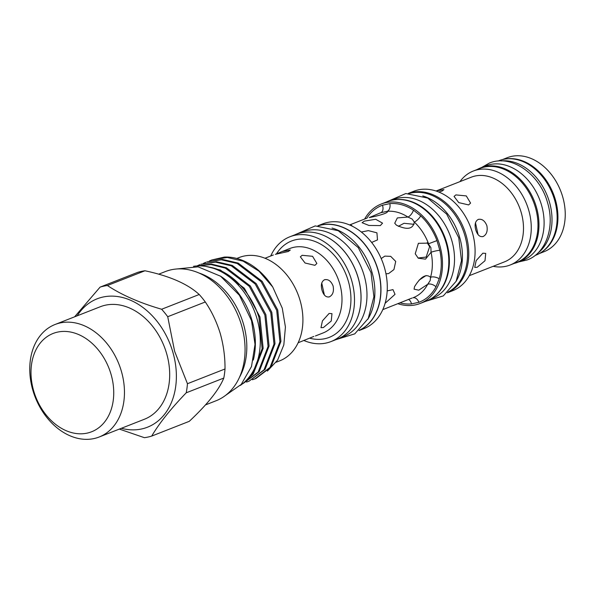 <?xml version="1.0" encoding="UTF-8"?>
<svg xmlns="http://www.w3.org/2000/svg" width="595" height="595" viewBox="0 0 595 595"><rect width="100%" height="100%" fill="white"/><g stroke="black" fill="none" stroke-linecap="round" stroke-linejoin="round"><path stroke-width="0.89" d="M498.008 161.059L498.863 160.724A50.724 37.782 68.6 0 1 554.503 199.771A50.724 37.782 68.6 0 1 535.931 255.158L535.076 255.5M501.191 160.925A50.724 37.782 68.6 0 1 549.364 201.787A50.724 37.782 68.6 0 1 537.501 253.433M477.264 169.471A50.724 37.782 68.6 0 1 480.693 167.857L485.832 165.841A50.724 37.782 68.6 0 1 541.465 204.888A50.724 37.782 68.6 0 1 522.893 260.275L517.762 262.291A50.724 37.782 68.6 0 1 514.147 263.436M480.693 167.857A50.724 37.782 68.6 0 1 536.326 206.904A50.724 37.782 68.6 0 1 517.762 262.291M239.607 377.051A65.576 48.842 -111.4 0 0 243.392 323.754A65.576 48.842 -111.4 0 0 198.745 272.934M205.491 404.912L216.037 400.77A69.392 51.691 -111.4 0 0 241.444 324.996A69.392 51.691 -111.4 0 0 165.336 271.573L158.701 274.176M167.723 316.719L205.297 301.977C211.664 311.341 216.654 321.843 220.254 333.475C223.534 345.219 225.118 357.052 225.014 368.974L187.447 383.723L174.64 351.377L167.723 316.719A78.875 58.749 -111.4 0 0 161.632 309.251C139.766 302.9 121.685 294.994 107.398 285.518A78.875 58.749 -111.4 0 0 100.086 287.125L74.606 316.823M119.35 429.084L144.399 437.682A78.875 58.749 -111.4 0 0 151.71 436.076C159.274 423.246 170.78 408.825 186.228 392.804L223.794 378.063A78.875 58.749 -111.4 0 0 225.014 368.974M223.794 378.063C219.012 389.814 207.506 404.236 189.277 421.327L151.71 436.076M121.38 428.288A68.953 51.363 -111.4 0 0 172.781 351.89A68.953 51.363 -111.4 0 0 128.163 299.278A68.953 51.363 -111.4 0 0 77.231 315.789M186.228 392.804A78.875 58.749 -111.4 0 0 187.447 383.723M99.187 436.998L144.414 419.244A60.422 45.012 -111.4 0 0 166.541 353.266A60.422 45.012 -111.4 0 0 100.265 306.752L55.03 324.506A60.422 45.012 68.6 0 1 121.306 371.02A60.422 45.012 68.6 0 1 99.187 436.998A60.422 45.012 68.6 0 1 32.911 390.484A60.422 45.012 68.6 0 1 55.03 324.506M33.751 391.116A52.791 39.322 -111.4 0 0 87.227 433.101A52.791 39.322 -111.4 0 0 110.982 374.106A52.791 39.322 -111.4 0 0 57.507 332.122A52.791 39.322 -111.4 0 0 33.751 391.116M193.516 266.322A64.877 48.321 68.6 0 1 256.906 318.362A64.877 48.321 68.6 0 1 240.268 385.448M220.336 276.043A64.877 48.321 68.6 0 1 251.968 320.296A64.877 48.321 68.6 0 1 253.314 360.079M276.177 362.236L279.702 360.853A55.499 41.338 -111.4 0 0 300.021 300.259A55.499 41.338 -111.4 0 0 239.153 257.531L236.788 258.461M209.284 261.056L211.708 260L227.275 257.464L243.124 261.16L259.011 271.201L272.733 286.998L282.261 308.158L285.429 327.042L283.822 344.936L277.605 360.116L267.386 371.072M244.322 382.28L253.232 374.024L263.154 348.358L259.955 316.957L244.367 288.278L220.433 270.071L206.227 266.478M238.26 285.102L239.19 284.127C248.487 293.752 255.076 304.826 258.944 317.351L262.142 348.752L252.221 374.419L245.78 380.904M255.954 378.48L271.008 367.048L280.929 341.381L277.731 309.98L262.142 281.301L238.208 263.094L222.366 259.398L206.792 261.934L221.355 259.792L237.197 263.488L261.131 281.703L276.72 310.374L279.918 341.775L269.996 367.442L254.943 378.874L252.444 379.744M249.015 381.202L265.087 369.369L275.002 343.709L271.803 312.301L256.222 283.629L232.288 265.415L216.439 261.718L200.865 264.254L215.427 262.12L231.269 265.816L255.203 284.023L270.792 312.702L273.99 344.103L264.068 369.77L249.015 381.202L246.523 382.064M196.886 265.965L211.106 264.544L225.349 268.137L249.283 286.351L264.872 315.023L268.062 346.431L258.148 372.091L243.087 383.522L259.16 371.697L269.074 346.03L265.883 314.629L250.294 285.957L226.36 267.743L211.411 264.098L196.581 265.98M243.087 383.522L242.648 383.693M272.733 286.998A63.226 47.094 -111.4 0 0 224.293 257.092L211.708 260M203.356 263.384L205.781 262.328M197.428 265.705L199.853 264.656M318.437 225.758A56.198 41.858 68.6 0 1 377.885 269.788A56.198 41.858 68.6 0 1 359.432 330.218M332.032 228.064A56.198 41.858 68.6 0 1 371.957 272.108A56.198 41.858 68.6 0 1 367.829 319.284M298.645 233.433L302.416 231.953A56.198 41.858 68.6 0 1 364.058 275.21A56.198 41.858 68.6 0 1 343.479 336.569L339.708 338.049M321.687 234.623A56.198 41.858 68.6 0 1 358.13 277.538A56.198 41.858 68.6 0 1 355.78 321.508M409.605 193.382A53.111 39.56 68.6 0 1 464.792 235.285A53.111 39.56 68.6 0 1 448.288 291.937M422.762 195.919A53.111 39.56 68.6 0 1 459.652 237.301A53.111 39.56 68.6 0 1 456.209 281.13M391.406 200.337L393.503 199.518A53.111 39.56 68.6 0 1 451.754 240.402A53.111 39.56 68.6 0 1 432.312 298.392L430.215 299.218M397.817 199.504A53.111 39.56 68.6 0 1 446.614 242.418A53.111 39.56 68.6 0 1 435.481 295.47M493.158 266.315A50.471 37.597 -111.4 0 0 510.16 265.006A50.471 37.597 -111.4 0 0 528.635 209.894A50.471 37.597 -111.4 0 0 473.278 171.04A50.471 37.597 -111.4 0 0 459.928 181.646M539.353 253.544L544.135 251.67A50.471 37.597 -111.4 0 0 562.61 196.558A50.471 37.597 -111.4 0 0 507.252 157.705L502.478 159.579M303.881 340.496A56.294 41.925 -111.4 0 0 330.954 341.589L337.469 339.031A56.294 41.925 -111.4 0 0 358.078 277.567A56.294 41.925 -111.4 0 0 296.34 234.237L289.825 236.795A56.294 41.925 -111.4 0 0 270.718 256.006M330.954 341.589A56.294 41.925 -111.4 0 0 351.563 280.126A56.294 41.925 -111.4 0 0 289.825 236.795M359.053 330.56L363.746 328.723A56.294 41.925 -111.4 0 0 384.355 267.259A56.294 41.925 -111.4 0 0 322.609 223.921L317.923 225.765M359.179 330.448A56.294 41.925 -111.4 0 0 378.033 269.736A56.294 41.925 -111.4 0 0 318.087 225.758M397.877 303.71A53.394 39.776 -111.4 0 0 420.167 303.465L426.489 300.988A53.394 39.776 -111.4 0 0 446.034 242.678A53.394 39.776 -111.4 0 0 387.471 201.571L381.15 204.055A53.394 39.776 -111.4 0 0 364.638 219.042M420.167 303.465A53.394 39.776 -111.4 0 0 439.712 245.162A53.394 39.776 -111.4 0 0 381.15 204.055M447.343 292.8L452.758 290.672A53.394 39.776 -111.4 0 0 472.311 232.37A53.394 39.776 -111.4 0 0 413.741 191.263L408.326 193.39M447.388 292.762A53.394 39.776 -111.4 0 0 465.989 234.854A53.394 39.776 -111.4 0 0 408.378 193.39M510.16 265.006L516.877 262.365A50.471 37.597 -111.4 0 0 535.351 207.261A50.471 37.597 -111.4 0 0 479.994 168.4L473.278 171.04M542.343 251.626A50.471 37.597 -111.4 0 0 555.306 199.429A50.471 37.597 -111.4 0 0 505.973 158.954M482.843 253.202L476.164 260.625L474.721 267.408L477.175 267.274L484.999 260.744L485.721 253.396L482.843 253.202M483.192 236.49C486.621 234.623 487.84 231.009 486.859 225.661C484.806 220.663 481.913 218.596 478.179 219.458C475.182 221.236 474.394 224.746 475.799 230.005C477.435 235.092 479.905 237.256 483.192 236.49L482.605 236.669M415.236 253.775L418.24 258.215L425.499 259.137L431.063 252.273L430.884 247.632L427.812 243.132L418.389 243.31L415.236 253.775M385.962 273.819L388.602 273.588L393.927 269.58L395.72 261.428L390.692 256.341L384.831 256.125L381.194 258.557M385.106 303.294L395.028 294.332L392.975 289.624L387.189 290.91M411.956 298.088L382.793 309.631M414.544 286.671L414.061 289.163L418.791 290.174L427.708 284.276L430.192 280.535L430.542 277.255C426.109 273.492 420.777 276.63 414.544 286.671M329.095 313.461L322.423 320.891L320.973 327.666L323.427 327.533L331.251 321.003L331.973 313.662L329.095 313.461M313.848 336.435L298.154 342.75M329.444 296.823C332.873 294.956 334.093 291.342 333.111 285.994C331.058 280.996 328.165 278.929 324.431 279.791C321.434 281.569 320.646 285.079 322.051 290.33C323.687 295.425 326.157 297.589 329.444 296.823L328.857 297.002M364.281 221.132L362.08 222.716L368.93 225.453L380.324 225.579L382.548 223.147L375.72 219.28L364.281 221.132M371.637 242.455L377.49 239.904L376.925 232.824L368.357 230.622L361.329 232.035M379.937 213.04A45.48 33.878 -111.4 0 1 380.093 212.98A45.48 33.878 -111.4 0 1 380.718 212.742L369.175 217.599C377.803 215.992 389.368 212.794 387.219 211.314L380.718 212.742A6.359 4.247 70.1 0 0 382.436 205.238L389.844 203.609A51.839 38.616 68.6 0 1 413.443 210.147L420.702 215.844A51.839 38.616 68.6 0 1 436.968 240.611L439.817 250.294A6.359 0.907 -12.2 0 0 431.063 252.273A45.48 33.878 -111.4 0 1 430.542 277.255L430.654 277.805M387.404 211.411L387.219 211.314A45.48 33.878 -111.4 0 1 407.925 217.049L397.334 217.926L394.723 223.251L396.441 225.163C407.114 230.213 413.064 229.179 414.291 222.047L412.09 219.02L407.925 217.049A6.359 2.938 123 0 0 413.443 210.147M398.308 226.345L404.02 223.289L414.068 224.322M427.158 242.693L429.62 246.687L426.146 257.077L418.181 257.999M455.874 194.907L454.059 196.424L458.76 202.62L468.637 204.925L470.578 203.081L466.279 195.911L455.874 194.907M438.783 192.029L442.026 191.069L443.944 189.612L436.47 190.854M302.171 255.3L300.356 256.817L305.057 263.012L314.926 265.318L316.875 263.473L312.568 256.304L302.171 255.3M275.351 254.348L288.374 251.477L290.293 250.026L282.238 251.484L275.351 254.348M321.746 283.079L324.372 294.986M325.034 279.605L324.431 279.791M475.472 222.805L478.075 234.608M478.782 219.272L478.179 219.458M426.087 275.537L419.073 280.163M351.883 225.535L350.671 225.089M439.817 250.294A51.839 38.616 68.6 0 1 439.222 278.772L436.001 286.775A6.359 3.57 27.9 0 0 427.708 284.276A45.48 33.878 -111.4 0 1 413.324 297.649L412.87 297.827M436.001 286.775A51.839 38.616 68.6 0 1 418.887 302.282L411.472 303.919A6.359 4.143 84.9 0 0 408.453 299.411M420.702 215.844A6.359 2.291 133.1 0 1 414.291 222.047A45.48 33.878 -111.4 0 1 428.564 243.772L436.968 240.611M439.222 278.772A6.359 3.057 16.3 0 0 430.542 277.255M387.219 211.314A6.359 4.143 84.9 0 0 389.844 203.609M418.887 302.282A6.359 4.247 70.1 0 0 412.908 297.812M239.19 284.127A63.226 47.094 -111.4 0 0 208.882 267.014M205.297 301.977A78.875 58.749 -111.4 0 0 199.206 294.503L161.632 309.251M107.398 285.518L144.964 270.77C169.664 276.035 187.745 283.941 199.206 294.503M144.964 270.77A78.875 58.749 -111.4 0 0 137.653 272.384L100.086 287.125M315.402 335.974L323.018 332.984A45.384 33.803 -111.4 0 0 339.633 283.436A45.384 33.803 -111.4 0 0 289.854 248.494L282.238 251.484M276.459 253.901A51.743 38.541 68.6 0 1 314.681 241.347A51.743 38.541 68.6 0 1 348.239 280.862A51.743 38.541 68.6 0 1 309.638 338.176M469.269 275.686L504.478 261.867A45.48 33.878 -111.4 0 0 521.123 212.214A45.48 33.878 -111.4 0 0 471.247 177.198L436.038 191.017M366.795 218.201A51.839 38.616 68.6 0 1 382.436 205.238M411.472 303.919A51.839 38.616 68.6 0 1 400.026 302.862M518.617 261.956L527.311 259.911C546.381 252.882 555.023 226.554 547.504 202.516C539.844 174.104 511.231 153.763 489.313 163.104L481.548 167.522M225.334 395.549L241.213 384.43L251.492 366.535L255.024 344.341L251.536 320.668L239.413 295.276L220.581 276.214L198.083 266.835L175.696 269.081M255.954 378.472L254.943 378.874M335.885 339.656L354.776 333.855L368.253 318.474L373.898 296.749L371.02 272.592L358.272 247.632L338.243 230.704L315.224 225.914L294.748 234.854M386.363 202.01L405.827 193.531L427.693 198.076L446.689 214.126L458.76 237.777L461.497 260.67L456.134 281.279L443.335 295.886L425.38 301.42M273.373 254.965L264.991 258.252M367.115 218.075L349.562 224.962"/></g></svg>
